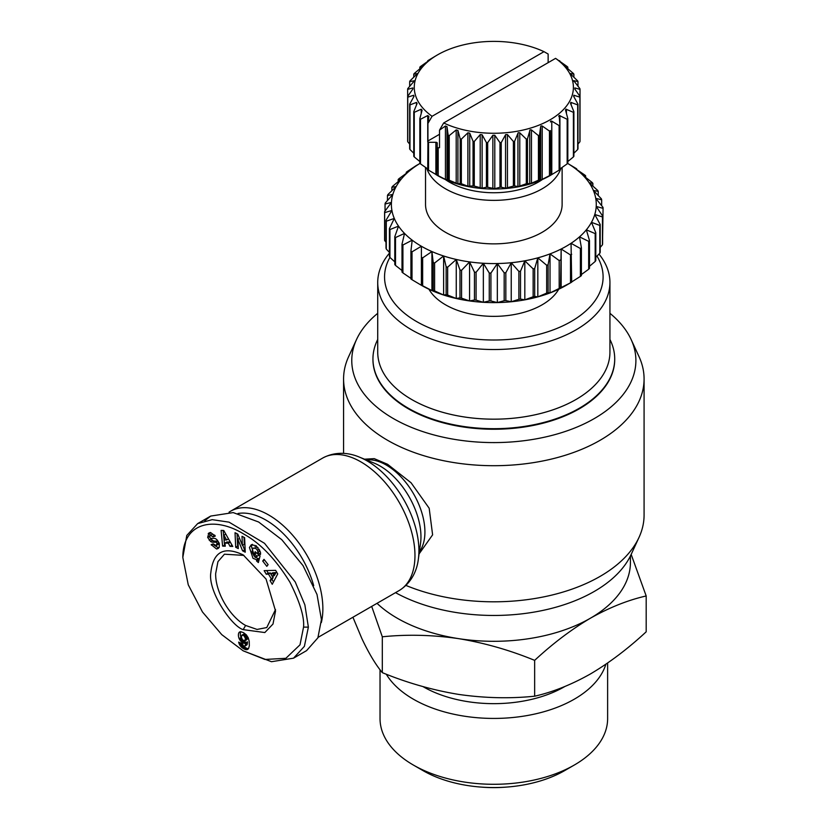 <?xml version="1.0" encoding="UTF-8"?>
<svg xmlns="http://www.w3.org/2000/svg" width="829" height="829" viewBox="0 0 829 829"><rect width="100%" height="100%" fill="white"/><g stroke="black" fill="none" stroke-linecap="round" stroke-linejoin="round"><path stroke-width="1.24" d="M303.549 627.128L300.005 644.827L285.86 658.309L264.938 659.449L243.187 650.827L221.757 634.631L202.452 611.957L188.256 584.818L182.815 557.42C182.94 521.555 215.219 516.239 243.84 534.104C260.379 543.244 275.736 559.264 289.891 582.155C299.932 602.103 304.481 617.087 303.549 627.128L308.378 627.128L304.388 646.351L293.528 658.174L271.487 661.708L243.187 650.827M243.187 554.912L266.068 579.067L275.539 610.973L272.99 624.04L264.824 632.548L243.187 629.636C231.685 626.351 207.706 591.16 210.835 572.632C213.146 551.772 223.923 545.865 243.187 554.912L243.187 554.912M275.518 609.533L266.772 627.553L257.052 629.439L245.602 625.449C229.581 616.6 215.302 592.03 215.654 573.595L217.944 561.668L224.431 554.207L243.933 555.399M252.379 544.342L251.374 546.384L254.907 557.171L258.524 558.632L256.596 559.741L252.98 558.29L249.436 547.492L251.322 544.715L256.223 545.772L260.41 552.207A5.896 3.399 60 0 1 260.441 554.508L257.746 552.311A2.394 1.378 -120 0 0 257.342 550.259L256.099 548.643L253 548.062L251.985 551.813L254.078 556.021L255.964 556.85L257.021 556.186L254.544 554.01L255.145 551.679L260.057 555.979L258.358 562.549L256.555 560.974L256.596 559.741M256.493 552.85L258.959 555.067L257.021 556.186M258.959 555.067L257.892 555.731M254.928 546.943L258.026 547.534M208.732 533.14L210.721 532.622L215.291 536.073L213.157 536.943L210.535 535.316L209.685 536.622A1.275 0.736 -120 0 0 210.98 538.332L214.286 538.394A4.777 2.756 60 0 1 215.768 538.85A4.777 2.756 60 0 1 216.991 539.824L219.353 543.627L219.219 547.409L218.037 548.549L216.587 549.005L211.167 544.653L213.219 543.824L216.131 545.575L217.022 543.523A1.275 0.736 -120 0 0 216.182 542.363A1.275 0.736 -120 0 0 215.789 542.239L212.411 542.176A4.777 2.756 60 0 1 210.514 541.451L207.675 537.399L208.877 533.047M209.664 532.736L208.214 533.565M210.151 532.456L209.696 536.518M213.923 544.974L218.524 547.896L216.587 549.005M609.937 313.31A142.06 82.019 180 0 1 631.107 339.465L639.024 356.636A150.256 86.744 180 0 1 644.081 378.957A150.256 86.744 180 0 1 600.072 440.303A150.256 86.744 180 0 1 436.334 459.1A150.256 86.744 180 0 1 343.579 378.957A150.256 86.744 180 0 1 348.636 356.636L356.553 339.465A142.06 82.019 180 0 1 377.723 313.31M405.941 585.419A150.256 86.744 0 0 0 600.072 576.404A150.256 86.744 0 0 0 639.024 537.389A150.256 86.744 0 0 0 644.081 515.058L644.081 378.957M364.491 459.183L374.242 458.644L387.589 464.292L411.08 482.779L429.184 508.25L432.614 534.84L419.215 553.72M395.526 592.652A142.06 82.019 0 0 0 594.279 591.44A142.06 82.019 0 0 0 631.107 554.549L639.024 537.389M631.107 339.465A142.06 82.019 180 0 1 594.279 418.572A142.06 82.019 180 0 1 422.894 431.629A142.06 82.019 180 0 1 356.553 339.465M229.063 512.167A76.496 44.165 60 0 1 230.535 511.255A76.496 44.165 60 0 1 268.783 515.037A76.496 44.165 60 0 1 321.341 622.569M614.714 359.175A120.889 69.791 180 0 1 614.714 359.454A120.889 69.791 180 0 1 579.305 408.811A120.889 69.791 180 0 1 447.567 423.94A120.889 69.791 180 0 1 372.946 359.454A120.889 69.791 180 0 1 372.946 359.175M609.937 339.465A120.889 69.791 180 0 1 614.714 358.905A120.889 69.791 180 0 1 579.305 408.251A120.889 69.791 180 0 1 447.567 423.381A120.889 69.791 180 0 1 372.946 358.905A120.889 69.791 180 0 1 377.723 339.465M237.985 513.503A72.392 41.802 60 0 1 265.881 520.063A72.392 41.802 60 0 1 313.704 585.668M377.029 603.325A136.598 78.859 -0 0 0 458.478 638.62A136.598 78.859 -0 0 0 590.414 618.206A136.598 78.859 -0 0 0 630.423 562.445L630.423 555.969M598.994 254.088A116.101 67.035 180 0 1 609.937 282.502L609.937 352.138A116.101 67.035 180 0 1 575.927 399.537A116.101 67.035 180 0 1 449.401 414.065A116.101 67.035 180 0 1 377.723 352.138L377.723 282.502A116.101 67.035 180 0 1 389.423 253.177M609.937 282.502A116.101 67.035 180 0 1 575.927 329.901A116.101 67.035 180 0 1 449.401 344.429A116.101 67.035 180 0 1 377.723 282.502M596.963 256.078A109.273 63.087 180 0 1 571.098 321.538A109.273 63.087 180 0 1 436.717 330.709A109.273 63.087 180 0 1 389.91 257.404M558.715 289.238A68.299 39.429 180 0 1 542.125 304.813A68.299 39.429 180 0 1 428.945 289.238M434.593 290.906L434.593 263.021L443.619 255.985A102.444 59.149 -0 0 0 456.251 259.456A102.444 59.149 -0 0 0 469.577 261.902A102.444 59.149 -0 0 0 483.348 263.27A102.444 59.149 -0 0 0 497.327 263.539A102.444 59.149 -0 0 0 511.234 262.72A102.444 59.149 -0 0 0 524.819 260.803A102.444 59.149 -0 0 0 537.824 257.85A102.444 59.149 -0 0 0 550.021 253.892A102.444 59.149 -0 0 0 561.16 249.011L570.507 254.959L570.507 282.844A109.273 63.087 -0 0 0 571.098 282.502L566.269 285.29A102.444 59.149 180 0 1 561.16 288.046A102.444 59.149 180 0 1 550.021 292.927A102.444 59.149 180 0 1 537.824 296.886A102.444 59.149 180 0 1 524.819 299.839A102.444 59.149 180 0 1 511.234 301.756A102.444 59.149 180 0 1 497.327 302.575A102.444 59.149 180 0 1 483.348 302.305A102.444 59.149 180 0 1 469.577 300.937A102.444 59.149 180 0 1 456.251 298.492A102.444 59.149 180 0 1 443.619 295.02A102.444 59.149 180 0 1 431.93 290.596A102.444 59.149 180 0 1 421.391 285.29L412.013 279.715L412.013 251.829L421.391 246.254A102.444 59.149 -0 0 0 431.93 251.56L433.204 262.503L433.204 290.378L431.93 290.596L422.645 285.756L422.645 257.871L431.93 251.56A102.444 59.149 180 0 0 443.619 255.985L443.619 295.02L434.593 290.906A109.273 63.087 180 0 1 433.204 290.378M570.507 282.844L560.518 287.87L561.16 249.011A102.444 59.149 -0 0 0 571.046 243.301A102.444 59.149 -0 0 0 579.492 236.866A102.444 59.149 -0 0 0 586.341 229.83A102.444 59.149 -0 0 0 591.471 222.327A102.444 59.149 -0 0 0 594.787 214.483A102.444 59.149 -0 0 0 596.217 206.452A102.444 59.149 -0 0 0 595.74 198.38A102.444 59.149 -0 0 0 593.367 190.432A102.444 59.149 -0 0 0 589.129 182.732A102.444 59.149 -0 0 0 583.129 175.447A102.444 59.149 -0 0 0 575.461 168.691A102.444 59.149 -0 0 0 567.658 163.427L575.647 168.183A109.273 63.087 180 0 1 576.735 168.909L576.735 169.541M422.987 686.599A99.718 57.574 -0 0 0 564.342 686.795A99.718 57.574 -0 0 0 564.767 686.547M218.182 541.296A1.275 0.736 -120 0 0 218.11 541.254A1.275 0.736 -120 0 0 217.716 541.13L215.789 542.239M386.283 674.205A113.801 65.698 -0 0 0 574.3 699.189A113.801 65.698 -0 0 0 605.875 664.226M380.034 669.728L380.034 718.588A113.801 65.698 -0 0 0 413.36 765.043L423.018 770.618A100.133 57.812 -0 0 0 564.642 770.618L574.3 765.043A113.801 65.698 -0 0 0 607.626 718.588L607.626 663.013M560.943 168.256A68.299 39.429 180 0 1 542.125 188.815A68.299 39.429 180 0 1 473.691 198.618A68.299 39.429 180 0 1 426.717 168.256M562.124 167.437L562.124 204.431A68.299 39.429 180 0 1 542.125 232.317A68.299 39.429 180 0 1 467.691 240.866A68.299 39.429 180 0 1 425.536 204.431L425.536 167.437M415.971 165.955L415.971 165.738A109.273 63.087 180 0 1 416.562 165.396L419.992 163.417A102.444 59.149 -0 0 0 416.614 165.562A102.444 59.149 -0 0 0 408.169 171.997A102.444 59.149 -0 0 0 401.309 179.033A102.444 59.149 -0 0 0 396.179 186.535A102.444 59.149 -0 0 0 392.873 194.38A102.444 59.149 -0 0 0 391.443 202.411A102.444 59.149 -0 0 0 391.92 210.483A102.444 59.149 -0 0 0 394.293 218.431A102.444 59.149 -0 0 0 398.521 226.13A102.444 59.149 -0 0 0 404.531 233.415A102.444 59.149 -0 0 0 412.2 240.172A102.444 59.149 -0 0 0 421.391 246.254L421.391 257.239A109.273 63.087 -0 0 0 422.645 257.871M416.562 165.396L419.992 163.417M415.971 165.738L407.267 171.51A109.273 63.087 180 0 0 406.262 172.266L408.169 171.997L398.987 178.67A109.273 63.087 180 0 0 398.169 179.51L401.309 179.033L392.48 186.421A109.273 63.087 180 0 0 391.868 187.313L396.179 186.535L387.858 194.608A109.273 63.087 180 0 0 387.464 195.54L392.873 194.38L385.216 203.084A109.273 63.087 180 0 0 385.05 204.038L391.443 202.411L384.594 211.685L384.594 239.571A109.273 63.087 -0 0 0 384.646 240.524L384.646 212.638L391.92 210.483L386.003 220.255L386.003 248.14A109.273 63.087 -0 0 0 386.283 249.083L386.283 221.198L394.293 218.431L389.423 228.638L389.423 256.524A109.273 63.087 -0 0 0 389.931 257.436L389.931 229.55L398.521 226.13L394.791 236.669L394.791 264.555A109.273 63.087 -0 0 0 395.506 265.415L395.506 237.54L404.531 233.415L402.003 244.213L402.003 272.088A109.273 63.087 -0 0 0 402.915 272.896L402.915 245.011A109.273 63.087 180 0 1 402.003 244.213M542.446 179.458A62.838 36.279 180 0 1 538.259 182.121A62.838 36.279 180 0 1 445.214 179.458M550.415 121.956L550.819 121.065L551.782 121.169L559.119 125.573L559.119 170.183A86.392 49.885 -0 0 0 559.927 169.634L559.927 125.024L559.171 115.428L567.16 119.272L567.16 163.883A86.392 49.885 -0 0 0 567.824 163.272L567.824 118.651L565.554 110.216L565.886 109.138L573.409 112.329L573.409 156.94A86.392 49.885 -0 0 0 573.886 156.267L573.886 111.656L570.559 103.47L570.808 102.35L577.689 104.9L577.689 149.51A86.392 49.885 -0 0 0 577.979 148.805L577.979 104.195L573.668 96.361L573.813 95.221L579.906 97.18L579.906 141.79A86.392 49.885 -0 0 0 580.01 141.065L580.01 96.454L574.818 89.055L574.818 87.936L580.01 89.356A86.392 49.885 -0 0 0 579.906 88.63L573.668 80.631L577.979 81.615A86.392 49.885 -0 0 0 577.689 80.91L571.15 74.579L570.559 73.512L573.886 74.154A86.392 49.885 -0 0 0 573.409 73.48L565.554 66.766L567.824 67.149A86.392 49.885 -0 0 0 567.16 66.527L555.585 58.362L443.66 122.982L439.525 130.122L445.442 125.998L447.007 126.65L448.157 135.241L448.157 179.852L445.442 179.427L438.199 175.675A86.392 49.885 -0 0 1 437.246 175.209L428.541 170.183L428.541 142.298L435.878 142.298A1.368 0.788 180 0 1 437.246 143.085L436.842 175.157L437.567 175.572A79.563 45.937 -0 0 0 550.093 175.572L550.819 175.157L550.415 130.599A86.392 49.885 -0 0 1 549.461 131.065L549.461 175.675A86.392 49.885 -0 0 0 550.415 175.209L550.415 175.385M579.906 141.79L577.979 144.049M577.689 149.51L573.886 153.22M573.409 156.94L567.824 161.531M567.16 163.883L559.917 168.961M559.119 170.183L550.093 175.572M513.389 186.1L505.68 188.214L501.234 187.209L501.234 142.598L505.68 134.557L507.452 134.588L513.389 141.49L513.389 186.1A86.392 49.885 -0 0 0 514.612 185.934L514.612 141.324L518.187 132.733L519.773 132.795L526.311 139.127L526.311 183.737A86.392 49.885 -0 0 0 527.472 183.458L527.472 138.847L530.073 129.821L531.462 129.904L538.435 135.624L538.435 180.235A86.392 49.885 -0 0 0 539.503 179.852L539.503 135.241L540.653 126.65L541.036 125.904L542.218 125.998L549.461 131.065M526.311 183.737L518.187 186.577L514.612 185.934M538.435 180.235L530.073 183.8L527.472 183.458M549.461 175.675L541.036 179.966L539.503 179.852M544 51.667A79.563 45.937 -0 0 0 437.567 54.849L437.567 54.849A79.563 45.937 -0 0 0 432.075 116.288L544 51.667L548.135 54.03L548.135 62.662M436.842 55.263L428.541 60.237A86.392 49.885 -0 0 0 427.723 60.786L428.894 60.569M428.873 60.6L420.5 66.527A86.392 49.885 -0 0 0 419.837 67.149L422.168 66.807M422.106 66.942L414.251 73.48A86.392 49.885 -0 0 0 413.775 74.154L417.246 73.594M417.101 73.916L409.972 80.91A86.392 49.885 -0 0 0 409.671 81.615L414.251 80.776M413.982 81.346L407.754 88.63A86.392 49.885 -0 0 0 407.65 89.356L412.842 87.936L412.842 89.055L407.65 96.454A86.392 49.885 -0 0 0 407.754 97.18L413.681 95.262L413.982 96.361L409.671 104.195A86.392 49.885 -0 0 0 409.972 104.9L416.5 102.413L417.101 103.47L413.775 111.656A86.392 49.885 -0 0 0 414.251 112.329L421.225 109.221L422.106 110.216L419.837 118.651A86.392 49.885 -0 0 0 420.5 119.272L427.743 115.532L428.873 116.433L427.94 123.428L432.075 116.288M412.842 87.936L412.842 89.055L412.842 87.936M413.681 96.9L413.681 95.262L413.982 96.361M416.5 104.92L416.5 102.413L417.101 103.47M371.693 606.403L382.304 636.796C407.132 634.258 432.52 634.869 458.478 638.62C484.426 642.9 509.814 650.143 534.653 660.361C552.829 643.491 571.419 629.439 590.414 618.206C609.419 607.502 627.999 600.092 646.185 595.968L631.17 554.414M382.304 636.796L382.304 672.64C407.132 682.858 432.52 690.101 458.478 694.381C484.426 698.132 509.814 698.743 534.653 696.205L534.653 660.361M534.653 696.205C552.829 692.08 571.419 684.671 590.414 673.967C609.419 662.734 627.999 648.682 646.185 631.812L646.185 595.968M352.916 617.242L361.89 638.62C368.843 653.335 375.651 664.671 382.304 672.64M204.815 520.695L210.711 516.063L233.208 512.591L258.638 522.011L281.746 539.658L303.031 565.606L317.01 594.476L321.424 619.595L317.88 637.853L306.564 650.641L293.528 658.174M182.815 557.42L186.805 535.42L197.675 523.586L212.193 519.659L229.042 522.146L264.513 543.306L295.217 581.927L304.865 604.828L308.378 627.128M459.981 297.88L456.251 298.492L447.65 295.072L447.65 267.187L456.251 259.456L459.981 269.995L459.981 297.88A109.273 63.087 -0 0 0 461.566 298.171L461.566 270.285L469.577 261.902L474.447 272.099L474.447 299.984L469.577 300.937L461.566 298.171M443.619 255.985L446.147 266.772L446.147 294.658A109.273 63.087 -0 0 0 447.65 295.072M446.147 294.658L443.619 295.02M476.084 272.264L483.348 263.27L489.265 273.042L489.265 300.927L483.348 302.305L476.084 300.139L476.084 272.264A109.273 63.087 180 0 1 474.447 272.099M474.447 299.984A109.273 63.087 -0 0 0 476.084 300.139M504.177 300.699L497.327 302.575L490.923 300.958L490.923 273.073L497.327 263.539L504.177 272.814L504.177 300.699A109.273 63.087 -0 0 0 505.835 300.595L505.835 272.72L511.234 262.72L518.892 271.415L518.892 299.3A109.273 63.087 -0 0 0 520.508 299.072L520.508 271.187L524.819 260.803L533.14 268.876L533.14 296.761A109.273 63.087 -0 0 0 534.684 296.409L534.684 268.523L537.824 257.85L546.663 265.239L546.663 293.114A109.273 63.087 -0 0 0 548.104 292.647L548.104 264.762L550.021 253.892L559.192 260.565L559.192 288.451A109.273 63.087 -0 0 0 560.518 287.87M489.265 300.927A109.273 63.087 -0 0 0 490.923 300.958M518.892 299.3L511.234 301.756L505.835 300.595M533.14 296.761L524.819 299.839L520.508 299.072M546.663 293.114L537.824 296.886L534.684 296.409M559.192 288.451L550.021 292.927L548.104 292.647M566.269 285.29L571.098 282.502A109.273 63.087 -0 0 0 571.689 282.161L571.046 243.301L580.393 248.513L580.393 276.389A109.273 63.087 -0 0 0 581.398 275.632L581.398 247.747L579.492 236.866L588.673 241.343L588.673 269.228A109.273 63.087 -0 0 0 589.481 268.389L589.481 240.514L586.341 229.83L595.181 233.602L595.181 261.477A109.273 63.087 -0 0 0 595.792 260.586L595.792 232.711L591.471 222.327L599.802 225.415L599.802 253.291A109.273 63.087 -0 0 0 600.196 252.358L600.196 224.483L594.787 214.483L602.445 216.939L602.445 244.824A109.273 63.087 -0 0 0 602.61 243.861L602.61 215.986L596.217 206.452L603.066 208.338L602.61 236.835M580.393 276.389L571.046 282.337M588.673 269.228L581.398 274.544M595.181 261.477L589.481 266.285M599.802 253.291L595.792 257.218M602.445 244.824L600.196 247.415M386.003 242.223L384.646 240.524M389.423 252.41L386.283 249.083M394.791 261.85L389.931 257.436M402.003 270.513L395.506 265.415M410.925 278.357L402.915 272.896M402.915 245.011L412.2 240.172L410.925 251.104L410.925 278.99A109.273 63.087 -0 0 0 412.013 279.715M421.391 246.254L421.391 285.124A109.273 63.087 -0 0 0 422.645 285.756M222.607 546.114L221.115 530.394L223.757 530.477L232.762 546.446L230.037 546.352L228.338 543.213L224.908 543.099L225.281 546.197L222.607 546.114L225.146 545.016M266.814 566.331L262.71 561.026L264.016 559.337L268.119 564.642L266.814 566.331M255.964 556.85L256.99 556.228M244.607 537.648L245.249 552.197L242.586 550.819L237.882 539.296L238.296 548.601L235.695 547.264L235.042 532.715L237.819 534.145L242.41 545.378L242.006 536.301L244.607 537.648M264.14 570.642L275.622 570.352L277.725 573.896L272.244 584.29L270.078 580.642L271.207 578.683L268.482 574.082L266.275 574.248L264.14 570.642M240.078 640.32L239.146 638.662A7.689 4.435 60 0 1 238.97 632.61L240.7 631.688L243.508 632.651L246.306 634.817L248.203 637.719L249.239 641.377L249.322 645.864L248.596 648.465L246.887 649.677L242.099 647.76L239.166 643.895L238.628 642.123L242.337 643.729L243.674 646.143L245.083 645.905L245.633 642.952L242.918 642.921L240.078 640.32L242.006 639.211M434.593 263.021A109.273 63.087 180 0 1 433.204 262.503M223.156 530.467L224.535 544.995M228.338 543.213L230.265 542.093L226.845 541.99L224.908 543.099M230.265 542.093L231.975 545.244L230.037 546.352M264.513 559.979L262.71 561.026M258.524 558.632L258.482 559.855L256.555 560.974M256.482 552.891L254.544 554.01M259.674 551.202L257.746 552.332L259.674 551.202A2.394 1.378 -120 0 0 259.674 550.207M259.674 551.212L260.265 551.731M210.369 535.399L212.462 534.208L214.804 535.285L215.084 535.824L213.157 536.943M210.483 538.145L211.094 539.047L209.167 540.166M211.094 539.047L212.452 540.332A4.777 2.756 -120 0 0 214.338 541.068L217.716 541.13M219.032 542.86L218.255 544.363L216.328 545.482M242.586 550.819L245.156 550.031M244.027 537.358L244.337 544.259L242.41 545.378M237.073 533.762L237.622 546.145L235.695 547.264M237.622 546.145L238.203 546.446M239.529 538.342L237.882 539.296M242.69 545.213L244.524 549.71M266.7 570.58L268.213 573.129L266.275 574.248M268.213 573.129L270.409 572.963L268.482 574.082M272.554 576.58L273.145 577.575L271.207 578.683M270.409 572.963L270.917 573.813M273.145 577.575L272.005 579.523L270.078 580.642M272.005 579.523L273.466 581.979M239.146 638.662L241.073 637.553L241.508 638.403L239.581 639.522M241.508 638.403L241.861 638.962M242.514 639.884L244.897 640.827L245.415 638.257L243.778 635.501L241.892 635.128L241.374 637.325L242.576 639.957L240.648 641.076M242.576 639.957L243.187 640.61L241.26 641.729M243.187 640.61L243.85 641.18L241.923 642.288M243.85 641.18L244.555 641.646L242.628 642.765M244.555 641.646L242.918 642.921M244.856 641.812L245.56 642.102L243.622 643.211M245.56 642.102L244.254 643.335M246.192 642.216L244.503 643.325M246.441 642.206L245.073 643.211M247.001 642.102L245.633 642.952M247.56 641.843L245.612 643.107M247.539 641.988L247.446 643.024L245.519 644.133M247.446 643.024L245.394 644.941M247.332 643.832L245.249 645.532M247.177 644.413L245.083 645.905M247.011 644.796L244.814 646.205M239.622 642.558L238.856 643.003M240.69 643.024L239.166 643.895M241.343 643.304L239.56 644.734M241.498 643.615L241.85 644.237L239.913 645.356M241.85 644.237L242.389 645.024L240.462 646.143M242.389 645.024L243.032 645.77L241.104 646.889M243.032 645.77L241.467 647.231M243.394 646.123L244.027 646.651L242.099 647.76M244.027 646.651L244.752 647.159L242.814 648.278M244.752 647.159L245.571 647.656L243.633 648.765M245.571 647.656L246.244 648.009L244.317 649.128M246.244 648.009L246.969 648.319L245.032 649.439M246.969 648.319L247.633 648.516L245.705 649.635M247.633 648.516L246.327 649.708M248.327 648.848L246.887 649.677M247.964 649.211L247.415 649.532M239.913 631.843L239.363 632.164M240.534 631.698L238.97 632.61M240.793 631.698A7.689 4.435 -120 0 0 241.073 637.553M431.93 290.596L431.93 251.56M276.067 572.549L274.306 575.564L272.378 576.683L274.13 573.668L276.067 572.549L272.668 572.798L270.741 573.917L272.378 576.683M241.892 635.128L244.368 633.833L246.887 635.781L247.229 639.252L244.897 640.827M413.36 765.043A113.801 65.698 -0 0 0 574.3 765.043L564.642 770.618M226.586 539.98L223.954 535.14L224.535 539.917L226.586 539.98L228.493 538.881M223.954 535.14L225.789 534.083M274.13 573.668L270.741 573.917M244.969 640.776L246.897 639.656M245.291 640.361L247.229 639.252M245.467 639.698L247.405 638.579M245.498 639.169L247.436 638.061M245.415 638.257L247.343 637.138M245.187 637.418L247.115 636.299M244.949 636.9L246.887 635.781M244.4 636.081L246.337 634.962M243.778 635.501L245.705 634.382M243.073 635.097L245.001 633.978M242.441 634.941L244.368 633.833M395.506 237.54A109.273 63.087 180 0 1 394.791 236.669M389.931 229.55A109.273 63.087 180 0 1 389.423 228.638M386.283 221.198A109.273 63.087 180 0 1 386.003 220.255M384.646 212.638A109.273 63.087 180 0 1 384.594 211.685M603.066 208.338A109.273 63.087 180 0 0 603.015 207.374L595.74 198.38L601.657 199.758A109.273 63.087 180 0 0 601.367 198.815L593.367 190.432L598.237 191.385A109.273 63.087 180 0 0 597.73 190.463L589.129 182.732L592.87 183.344A109.273 63.087 180 0 0 592.155 182.484L583.129 175.447L585.657 175.81A109.273 63.087 180 0 0 584.746 175.002L575.461 168.691L576.735 168.909M602.61 215.986A109.273 63.087 180 0 1 602.445 216.939M600.196 224.483A109.273 63.087 180 0 1 599.802 225.415M595.792 232.711A109.273 63.087 180 0 1 595.181 233.602M589.481 240.514A109.273 63.087 180 0 1 588.673 241.343M581.398 247.747A109.273 63.087 180 0 1 580.393 248.513M571.689 254.275A109.273 63.087 180 0 1 570.507 254.959M560.518 259.985A109.273 63.087 180 0 1 559.192 260.565M548.104 264.762A109.273 63.087 180 0 1 546.663 265.239M534.684 268.523A109.273 63.087 180 0 1 533.14 268.876M520.508 271.187A109.273 63.087 180 0 1 518.892 271.415M505.835 272.72A109.273 63.087 180 0 1 504.177 272.814M490.923 273.073A109.273 63.087 180 0 1 489.265 273.042M461.566 270.285A109.273 63.087 180 0 1 459.981 269.995M446.147 266.772A109.273 63.087 -0 0 0 447.65 267.187M412.013 251.829A109.273 63.087 180 0 1 410.925 251.104M456.251 259.456L456.251 298.492M481.317 787.094A86.734 50.082 -0 0 0 506.343 787.094M499.98 187.271L494.799 188.68L487.68 187.271L487.68 142.661L492.861 135.251L494.799 135.251L499.98 142.661L499.98 187.271A86.392 49.885 -0 0 0 501.234 187.209M486.426 187.209L482.115 188.193L474.271 186.1L474.271 141.49L480.209 134.588L482.115 134.764L486.426 142.598L486.426 187.209A86.392 49.885 -0 0 0 487.68 187.271M473.048 185.934L467.888 186.224L461.349 183.737L461.349 139.127L467.888 132.795L469.722 133.137L473.048 141.324L473.048 185.934A86.392 49.885 -0 0 0 474.271 186.1M460.188 183.458L457.919 183.841L449.225 180.235L449.225 135.624L456.199 129.904L457.919 130.412L460.188 138.847L460.188 183.458A86.392 49.885 -0 0 0 461.349 183.737M448.157 179.852A86.392 49.885 -0 0 0 449.225 180.235M439.525 134.288L427.94 140.982L427.723 169.634A86.392 49.885 -0 0 0 428.541 170.183M427.743 168.961L420.5 163.883L420.5 119.272M419.837 118.651L419.837 163.272A86.392 49.885 -0 0 0 420.5 163.883M419.837 161.531L414.251 156.94L414.251 112.329M413.775 111.656L413.775 156.267A86.392 49.885 -0 0 0 414.251 156.94M413.775 153.22L409.972 149.51L409.972 104.9M409.671 104.195L409.671 148.805A86.392 49.885 -0 0 0 409.972 149.51M409.671 144.049L407.754 141.79L407.754 97.18M407.65 89.356L407.65 141.065A86.392 49.885 -0 0 0 407.754 141.79M469.577 261.902L469.577 300.937M438.199 175.675L438.199 147.8L439.525 147.676L439.525 130.122M437.246 147.324A86.392 49.885 0 0 0 438.199 147.8M483.348 263.27L483.348 302.305M427.723 141.749A86.392 49.885 0 0 0 428.541 142.298M427.94 140.982L427.94 123.428M497.327 263.539L497.327 302.575M448.157 135.241A86.392 49.885 -0 0 0 449.225 135.624M511.234 262.72L511.234 301.756M524.819 260.803L524.819 299.839M460.188 138.847A86.392 49.885 -0 0 0 461.349 139.127M537.824 257.85L537.824 296.886M385.05 211.063L385.05 204.038M473.048 141.324A86.392 49.885 -0 0 0 474.271 141.49M550.021 253.892L550.021 292.927M387.464 200.494L387.464 195.54M561.16 249.011L561.16 288.046M391.868 190.68L391.868 187.313M486.426 142.598A86.392 49.885 -0 0 0 487.68 142.661M398.169 181.624L398.169 179.51M499.98 142.661A86.392 49.885 -0 0 0 501.234 142.598M406.262 173.354L406.262 172.266M409.671 86.361L409.671 81.615M513.389 141.49A86.392 49.885 -0 0 0 514.612 141.324M413.775 77.19L413.775 74.154M526.311 139.127A86.392 49.885 -0 0 0 527.472 138.847M419.837 68.88L419.837 67.149M538.435 135.624A86.392 49.885 -0 0 0 539.503 135.241M601.657 199.758L601.657 205.675M598.237 191.385L598.237 195.489M427.723 61.47L427.723 60.786M592.87 183.344L592.87 186.048M559.119 125.573A86.392 49.885 -0 0 0 559.927 125.024M585.657 175.81L585.657 177.385M558.787 116.433L559.171 115.428M567.16 119.272A86.392 49.885 -0 0 0 567.824 118.651M565.554 110.216L565.886 109.138M573.409 112.329A86.392 49.885 -0 0 0 573.886 111.656M570.559 103.47L570.808 102.35M577.689 104.9A86.392 49.885 -0 0 0 577.979 104.195M573.668 96.361L573.813 95.221M579.906 97.18A86.392 49.885 -0 0 0 580.01 96.454L580.01 89.356M574.818 89.055L574.818 87.936L574.818 89.055M573.409 80.776L573.668 81.346M577.979 81.615L577.979 86.361M573.886 74.154L573.886 77.19M567.824 67.149L567.824 68.88M559.72 61.325L559.72 60.724M443.66 122.982A79.563 45.937 -0 0 0 550.093 119.811A79.563 45.937 -0 0 0 555.585 58.362M359.485 457.152A73.284 42.31 60 0 1 367.102 460.903A73.284 42.31 60 0 1 418.355 559.119C417.225 568.808 412.593 582.269 399.122 590.569A76.496 44.165 60 0 0 410.852 529.275A76.496 44.165 60 0 0 360.874 461.867A76.496 44.165 60 0 0 322.636 458.085C336.553 450.561 350.532 453.287 359.485 457.152L374.045 463.059A57.854 33.398 60 0 1 380.055 466.022A57.854 33.398 60 0 1 420.521 543.555L418.355 559.119M243.187 629.636L245.602 625.449M209.633 536.363L207.696 537.472M366.345 459.94A54.641 31.543 60 0 1 386.283 465.048A54.641 31.543 60 0 1 419.92 507.13A54.641 31.543 60 0 1 419.37 551.782M507.452 134.588L507.452 188.017M519.773 132.795L519.773 186.224M531.462 129.904L531.462 183.333M542.218 125.998L542.218 179.427M551.782 121.169L551.782 174.598M559.917 115.532L559.917 124.93M566.435 109.221L566.435 113.459M571.15 102.413L571.15 104.92M573.979 95.262L573.979 96.9M259.166 549.212L257.342 550.259M214.804 535.285L212.877 536.394M212.452 540.332L210.514 541.451M214.338 541.068L212.411 542.176M217.022 543.523L218.846 542.477M213.322 544.031L211.416 545.13M435.878 174.598L435.878 142.298M445.442 125.998L445.442 179.427M447.007 126.65L447.007 180.08M427.743 141.707L427.743 115.532M456.199 129.904L456.199 183.333M457.919 130.412L457.919 183.841M421.225 113.459L421.225 109.221M467.888 132.795L467.888 186.224M469.722 133.137L469.722 186.566M480.209 134.588L480.209 188.017M482.115 134.764L482.115 188.193M492.861 135.251L492.861 188.68M494.799 135.251L494.799 188.68M505.545 134.764L505.545 188.193M517.938 133.137L517.938 186.566M529.741 130.412L529.741 183.841M540.653 126.65L540.653 180.08M318.108 637.346L399.122 590.569M614.714 359.454L614.714 358.905M343.579 378.957L343.579 453.39M230.535 511.255L322.636 458.085M372.946 359.454L372.946 358.905M197.675 523.586L210.711 516.063M258.43 555.523L256.503 556.642"/></g></svg>
